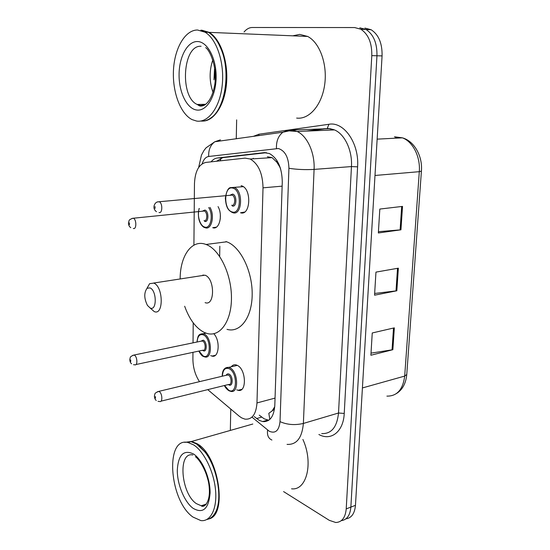 <?xml version="1.0" encoding="UTF-8"?>
<svg xmlns="http://www.w3.org/2000/svg" width="550" height="550" viewBox="0 0 550 550"><rect width="100%" height="100%" fill="white"/><g stroke="black" fill="none" stroke-linecap="round" stroke-linejoin="round"><path stroke-width="0.82" d="M218.048 206.607C223.114 215.318 219.23 230.264 212.726 227.707L216.391 227.15M213.799 333.74C220.577 340.622 219.024 358.476 211.949 356.077L210.678 355.575M241.106 185.659L242.021 185.955C251.969 189.427 250.346 216.212 240.508 212.768L244.544 212.073M231.268 366.788C232.54 365.097 234.121 364.464 236.005 364.877L237.16 365.303C246.228 369.057 247.026 392.996 238.054 390.294L236.727 389.819M207.742 389.634L239.154 416.144L241.636 417.883L244.949 419.134C252.086 419.753 256.094 414.363 256.974 402.944L263.017 187.832C262.701 173.442 258.424 163.831 250.181 159.005L245.066 158.139L205.865 162.415C198.846 164.189 195.037 171.304 194.459 183.762L193.909 245.163M280.252 167.688L276.794 162.147L272.113 157.623L267.369 156.757M269.83 419.396L268.826 413.332L274.478 409.159M203.067 275.433L203.087 274.89M274.739 406.766L271.927 411.18M279.888 167.331L280.665 169.029M192.954 352.337L192.899 358.964C193.002 367.538 195.202 375.1 199.499 381.652M193.215 322.843L193.036 342.843M254.176 416.556L259.112 420.289L262.611 421.561C269.803 422.111 273.866 416.769 274.801 405.549L282.274 182.064C282.026 167.853 277.743 158.345 269.424 153.539L264.069 152.659L217.449 157.981C215.057 158.276 212.933 159.569 211.062 161.844M268.785 420.234L264.192 418.846L259.249 415.147M244.056 31.996C246.51 29.054 249.232 27.555 252.237 27.5L354.633 27.555L360.828 29.219C368.362 34.176 372.02 42.983 371.793 55.633L346.218 508.894C345.379 517.715 341.88 522.252 335.741 522.5L329.306 520.341L283.594 491.597M230.333 430.423L230.766 409.062M236.266 138.744L236.651 119.873M364.918 28.078L371.126 29.734C378.675 34.643 382.326 43.367 382.071 55.901L355.465 505.326L350.866 507.1C350.109 515.35 346.919 519.867 341.303 520.658C346.919 519.867 350.109 515.35 350.866 507.1L376.956 55.77L350.866 507.1L346.218 508.894M359.803 27.816L365.998 29.473C373.546 34.409 377.197 43.175 376.956 55.77C377.197 43.175 373.546 34.409 365.998 29.473L359.803 27.816M216.535 161.253L222.722 157.657L266.468 152.687M402.524 206.394L379.816 209.062L378.352 232.973L400.943 229.817L402.524 206.394M378.434 231.674L400.943 229.817M394.336 327.848L372.247 332.97L370.886 355.245L392.858 349.704L394.336 327.848M371.009 353.141L392.858 349.704M398.358 268.173L375.959 272.113L374.55 295.185L396.832 290.792L398.358 268.173M374.66 293.466L396.832 290.792M355.465 505.326C354.702 513.528 351.512 518.038 345.902 518.849M185.006 442.317L191.634 441.451L197.299 443.822C218.776 455.448 227.893 515.467 208.752 518.959M302.899 439.457C313.631 462.825 306.707 490.793 291.555 488.812M199.299 445.995L205.012 452.004C216.109 465.85 222.124 493.013 217.257 507.657M184.656 442.351L190.974 441.636L196.625 444.015L204.765 451.811C217.676 467.734 223.114 500.638 214.913 513.26C212.788 516.821 210.121 518.891 206.896 519.482M193.621 444.881C203.947 451.392 213.833 471.384 215.531 490.009C217.312 508.668 210.602 521.929 200.874 520.589L192.94 517.041C169.276 500.754 164.649 436.652 187.976 442.496L193.621 444.881M208.017 480.095L206.195 473.839M185.955 442.283L190.431 441.794M149.999 287.891C156.942 290.4 156.97 311.678 150.074 307.931L147.476 305.463C144.024 298.512 143.887 292.786 147.063 288.282L149.999 287.891M146.939 288.386L149.579 283.697L153.752 283.106C163.391 286.433 163.817 315.886 154.254 311.596L150.267 308.117M205.088 302.637C215.043 306.618 215.016 278.286 204.971 275.206L200.633 275.804M180.159 278.96C180.029 256.348 191.462 239.339 205.349 244.228L206.03 244.468C219.361 249.164 231.502 273.989 231.461 297.743C231.577 321.558 219.808 337.459 206.834 333.41L204.277 332.447C195.951 328.178 189.42 319.44 184.663 306.24M225.961 241.56L226.655 241.794C240.171 246.359 252.361 270.724 252.189 294.099C252.189 317.522 240.157 333.252 226.999 329.354M201.774 30.181L209.158 32.361C220.509 38.83 228.387 61.531 226.545 83.256C224.799 105.022 214.032 121.227 202.641 121.089M292.758 35.819L299.729 34.389L307.643 36.438C319.866 42.625 327.669 64.591 324.631 84.996C321.716 105.442 308.997 119.749 296.649 118.078M201.541 30.635L207.817 32.306M218.735 43.993L221.76 50.648C228.546 68.145 227.212 93.775 219.093 107.979M200.887 30.147L208.409 32.326C213.84 35.612 218.24 41.628 221.602 50.366C230.787 73.459 224.799 108.742 210.994 117.865C207.646 120.312 204.188 121.371 200.619 121.048M197.512 30.003L205.012 32.189C216.693 38.858 224.627 62.851 222.234 85.119C219.966 107.442 208.292 122.946 196.653 121.069L192.087 119.611C180.373 113.754 172.294 91.871 173.47 70.139C174.542 48.4 184.999 29.954 197.512 30.003M213.036 92.366C209.254 81.62 209.172 70.806 212.795 59.929M214.596 67.444L213.978 79.86L215.263 73.865M214.878 69.389L213.978 79.86M276.904 160.517L276.794 162.147M219.663 256.389L219.828 246.228M220.268 219.065L220.337 214.844M240.708 390.039L240.316 389.723M221.251 157.967L220.165 160.854M275.048 398.097L256.974 402.944M282.136 186.154L263.017 187.832M252.024 417.161L269.321 431.289C275.468 433.812 279.029 430.595 280.012 421.63L288.922 168.266C288.585 157.293 285.072 150.714 278.382 148.521L208.697 156.475C205.755 156.977 203.583 159.417 202.173 163.797M288.922 168.266C296.677 169.517 305.064 169.888 314.084 169.4L351.457 166.574C352.481 150.549 344.774 134.159 334.489 129.917L297.089 131.478L289.156 130.879L282.941 132.206L288.791 130.151L292.655 130.151L297.089 131.478C307.23 135.871 314.964 152.845 314.084 169.4L303.38 423.445C302.046 437.924 296.608 444.902 287.059 444.386M253.413 136.338L258.933 134.221L328.921 124.279C343.949 121.302 359.336 143.371 357.596 166.843L344.231 413.442L338.518 413.009L303.38 423.445C294.938 425.397 287.148 424.793 280.012 421.63M215.868 141.597L220.413 139.851L214.823 141.749L282.941 132.206C278.314 135.843 276.162 141.261 276.471 148.472M344.231 413.442C343.489 431.695 331.038 441.313 318.876 434.493M321.716 433.613C331.444 433.964 337.047 427.096 338.518 413.009L351.457 166.574L357.596 166.843M328.921 124.279L327.319 128.239L334.489 129.917L329.993 128.645L291.576 130.041M371.793 55.633L382.071 55.901M324.548 128.865L309.114 130.976M258.933 134.221L258.844 135.582M323.517 128.755L326.446 128.611M198.653 167.468L201.472 155.059L203.961 150.514L206.051 147.826L214.823 141.749C210.416 145.062 208.374 149.971 208.697 156.475M267.596 430.093C266.949 435.181 268.386 438.494 271.906 440.034M263.759 421.238L264.316 421.699M333.3 129.442L333.107 129.979M261.669 417.127L256.589 418.557M222.722 157.657L217.449 157.981M265.121 152.597L264.069 152.659M253.241 158.276L253.076 158.826M397.726 138.078L394.494 136.799L402.387 137.837C414.315 141.047 422.723 156.296 421.417 171.084L419.299 171.676C420.551 156.784 412.809 141.536 402.387 137.837L377.142 139.143M386.904 396.124C397.018 396.268 402.944 389.586 404.69 376.09L406.766 374.467L421.41 171.146M362.416 387.942L404.69 376.09L419.299 171.676L374.99 175.471M397.526 268.324L396.007 290.923M393.511 328.034L392.047 349.862M401.679 206.498L400.104 229.907M205.803 504.756L201.266 505.78L196.343 503.614C180.819 493.364 177.678 451.261 192.878 454.994M193.531 453.998C202.386 459.649 210.382 478.28 210.086 493.137C208.649 508.963 202.964 514.009 193.022 508.269C184.346 501.868 177.183 484.275 177.292 470.161C178.276 454.747 183.686 449.357 193.531 453.998M204.944 104.871L200.475 105.483L197.168 104.452C179.541 96.999 182.593 44.708 201.094 46.282M197.402 41.539C207.419 41.518 216.501 58.582 216.129 77.529C215.909 96.484 206.546 111.499 196.756 110.027C186.966 108.824 178.942 92.476 179.073 74.745C179.066 57.014 187.378 41.277 197.402 41.539M225.514 367.971L228.759 367.373L229.838 367.771C238.294 371.353 239.085 393.903 230.711 391.339L229.206 390.851M224.544 385.488L228.731 390.239C237.298 395.388 237.82 372.501 229.157 368.706C225.094 367.359 222.826 369.854 222.358 376.193M226.153 375.286C226.847 373.945 227.81 373.553 229.054 374.11C233.358 376.035 233.117 387.399 228.841 384.876L228.339 384.553M160.978 401.177L228.69 384.464C232.038 385.502 231.742 376.516 228.367 375.045L226.504 375.203M157.444 391.689L159.191 391.579C162.387 393.216 162.841 402.689 159.672 401.5L158.042 401.369M155.458 396.536L155.458 398.159L155.458 396.536M230.154 187.66L234.266 187.447C243.547 190.719 242.096 215.978 232.911 212.733M232.705 188.086C223.706 185.494 223.3 210.134 232.231 211.963C241.299 215.071 241.883 189.654 232.705 188.086M230.113 195.167L232.588 194.088C237.146 194.906 236.878 207.515 232.347 206.023M231.667 205.246C235.352 206.477 235.867 196.384 232.169 195.106L230.429 195.264M157.637 201.953L159.294 201.788C162.807 203.184 162.511 213.861 159.012 212.513M155.059 206.58L155.066 208.388L155.059 206.58M200.296 334.187L204.022 333.981C212.059 337.123 212.685 359.562 204.71 356.888L203.596 356.538M198.949 351.051L203.101 355.926C211.083 360.498 211.413 338.126 203.349 334.874C199.719 333.761 197.636 336.139 197.099 342.004M200.702 341.261L203.287 340.161C207.295 341.804 207.151 352.914 203.163 350.687L202.551 350.281M135.974 364.533L202.874 350.212C206.064 351.285 205.824 342.341 202.62 341.048L201.018 341.192M132.88 355.266L134.379 355.156C137.404 356.592 137.803 365.998 134.791 364.788L133.512 364.705M130.742 361.474L130.728 359.886L130.742 361.474M209.969 207.412C215.022 215.456 211.537 230.258 205.308 227.769M199.313 208.478C196.721 214.823 199.877 225.906 204.634 227.047C210.636 229.439 213.758 214.816 208.677 207.542M202.531 211.111L204.841 210.066C209.007 210.946 208.849 222.922 204.703 221.403M204.029 220.674C207.467 221.939 207.776 212.114 204.318 211.008L202.84 211.159M132.014 218.419L133.416 218.268C136.682 219.484 136.586 229.845 133.334 228.463M129.47 224.606L129.456 222.894L129.47 224.606M272.113 157.623L250.181 159.005M238.054 390.294L241.773 389.352M211.949 356.077L215.346 355.328M267.706 420.111L262.611 421.561M360.828 29.219L371.126 29.734M322.011 128.968L306.591 131.079M406.752 374.619C405.873 383.508 402.401 389.84 396.357 393.614M206.394 504.041L201.266 505.78C203.775 508.379 210.506 502.384 209.254 488.077C208.546 474.313 199.788 459.367 195.408 456.741M187.976 442.496L190.974 441.636M191.634 441.451L252.814 424.022M206.03 244.468L226.655 241.794M153.615 283.051L204.834 275.158M147.063 288.282L149.579 283.697M209.158 32.361L307.643 36.438M205.012 32.189L208.409 32.326M205.652 47.623C209.433 49.699 217.573 66.55 214.734 84.892C212.822 95.054 209.488 101.757 204.731 104.995C202.359 106.116 200.53 106.37 199.258 105.758L197.168 104.452L205.741 104.308M237.311 365.379L228.759 367.373C224.462 367.201 222.282 370.157 222.207 376.228M224.393 385.529C225.431 387.702 226.923 389.421 228.869 390.679M226.6 375.183L158.751 391.38C153.697 393.436 155.265 393.793 154.406 395.931C154.516 398.131 155.134 399.637 156.255 400.448M232.347 212.548C229.034 210.54 226.16 209.158 225.342 198.11C226.394 191.744 227.996 188.258 230.154 187.66L243.292 186.677M230.512 195.257L158.283 201.822C154.77 201.699 151.553 208.251 156.475 211.702M201.114 341.172L134.069 355.025C129.271 356.785 130.57 357.39 129.793 359.404C129.882 361.529 130.488 362.993 131.601 363.797M196.962 342.031C197.643 337.473 198.296 335.266 198.921 335.411C199.134 334.448 200.592 333.877 203.28 333.706L206.03 333.156M198.818 351.079C200.667 354.42 202.146 356.187 203.252 356.373M130.783 227.659C129.243 226.683 128.48 225.067 128.48 222.798C129.422 220.357 128.123 220.007 132.777 218.288L202.929 211.152M199.093 208.498C196.309 221.946 203.156 227.59 204.861 227.617"/></g></svg>
